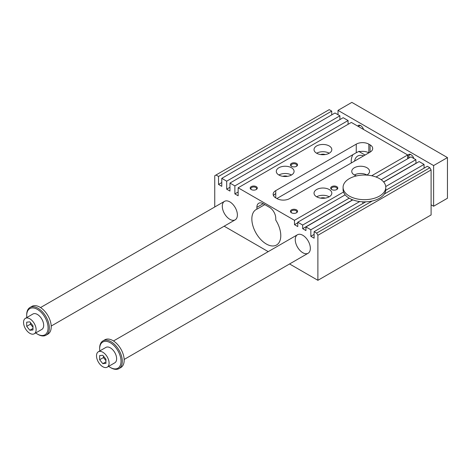 <?xml version="1.0" encoding="UTF-8"?>
<svg xmlns="http://www.w3.org/2000/svg" width="471" height="471" viewBox="0 0 471 471"><rect width="100%" height="100%" fill="white"/><g stroke="black" fill="none" stroke-linecap="round" stroke-linejoin="round"><path stroke-width="0.71" d="M429.84 167.747L431.1 169.925L317.89 235.282L316.63 233.104L372.237 201.005A21.348 12.323 0 0 0 384.301 194.04L429.84 167.747L427.327 166.292L385.737 190.308A21.348 12.323 0 0 0 385.778 189.53L385.778 187.352A21.348 12.323 0 0 0 364.43 175.029A21.348 12.323 0 0 0 343.082 187.352A21.348 12.323 0 0 0 349.335 196.071A21.348 12.323 0 0 0 372.602 198.738A21.348 12.323 0 0 0 385.778 187.352M384.301 194.04A21.348 12.323 0 0 0 385.737 190.308M407.703 158.739L407.703 154.965L351.348 122.431L238.143 187.788L238.143 195.777L234.87 193.893L238.143 192.003M376.052 177.014L410.971 156.855L415.875 159.687L416.005 163.39M383.694 182.041L419.149 161.571L424.053 164.408L424.053 168.182M431.1 169.925L431.1 214.953L317.89 280.31L289.571 263.96M331.725 111.103L218.52 176.46L216.001 175.006L329.211 109.649L331.725 111.103L331.725 114.877M339.903 115.819L226.692 181.182L221.788 178.35L334.999 112.987L339.903 115.819L339.903 119.599M348.081 120.541L234.87 185.904L229.966 183.072L343.171 117.709L348.081 120.541L348.081 124.32M302.67 225.044L297.766 222.212L345.166 194.847A21.348 12.323 0 0 0 349.211 198.173L302.67 225.044L302.67 228.676L305.938 230.566L305.938 226.934L352.814 199.875A21.348 12.323 0 0 0 359.714 201.553L310.848 229.766L310.848 236.301L314.116 238.191L314.116 231.655L365.767 201.835A21.348 12.323 0 0 0 372.237 201.005M362.817 203.537L362.817 201.823M310.342 248.358A10.674 6.164 60 0 1 308.134 253.245A10.674 6.164 60 0 1 297.46 247.081A10.674 6.164 60 0 1 297.46 234.758A10.674 6.164 60 0 1 305.685 237.614A10.674 6.164 60 0 1 310.342 248.358M343.082 187.352L343.082 189.53A21.348 12.323 0 0 0 343.524 192.021L294.493 220.322L294.493 224.685L297.766 226.569L297.766 222.212M294.493 224.685L297.766 222.795M371.678 175.76L407.703 154.965M383.612 181.947L415.875 163.319M351.855 200.428A17.786 10.268 180 0 1 351.725 200.352L351.725 199.439M302.67 228.676L351.725 200.352M381.186 179.716L415.875 159.687M310.848 236.301L314.116 234.411M385.731 186.534L424.053 164.408M234.87 193.893L234.87 185.904M229.966 183.072L229.966 191.055L226.692 189.171L229.966 187.281M226.692 189.171L226.692 181.182M221.788 178.35L221.788 186.339L218.52 184.449L221.788 182.56M218.52 184.449L218.52 176.46M216.001 175.006L214.747 175.736L214.747 206.987M237.384 214.953A10.674 6.164 60 0 1 235.176 219.839A10.674 6.164 60 0 1 224.502 213.675A10.674 6.164 60 0 1 224.502 201.352A10.674 6.164 60 0 1 232.727 204.208A10.674 6.164 60 0 1 237.384 214.953M316.63 153.222A8.896 5.134 180 0 1 314.027 149.59A8.896 5.134 180 0 1 322.923 144.456A8.896 5.134 180 0 1 331.814 149.59A8.896 5.134 180 0 1 326.326 154.335A8.896 5.134 180 0 1 316.63 153.222A8.896 5.134 0 0 1 329.211 153.222M316.63 233.104L314.116 231.655M310.848 229.766L305.938 226.934M294.493 220.322L238.143 187.788M268.223 251.638L224.161 226.198M317.89 235.282L317.89 280.31M256.883 207.328L256.883 209.189A20.459 11.81 60 0 0 256.089 209.577A20.459 11.81 60 0 0 256.089 233.204A20.459 11.81 60 0 0 276.548 245.014A20.459 11.81 60 0 0 275.753 220.081L275.753 218.22A8.896 5.134 -120 0 0 269.465 207.322L263.171 203.696A8.896 5.134 -120 0 0 258.726 203.254A8.896 5.134 -120 0 0 256.883 207.328L263.171 203.696M275.753 197.885A8.896 5.134 180 0 1 273.145 194.252A8.896 5.134 180 0 1 275.753 190.62L356.253 144.144A8.896 5.134 180 0 1 368.834 144.144L370.094 144.868A8.896 5.134 180 0 1 372.696 148.5A8.896 5.134 180 0 1 370.094 152.133L289.588 198.609A8.896 5.134 180 0 1 277.007 198.609L275.753 197.885L275.753 193.528L273.351 195.353M273.551 195.789A8.896 5.134 60 0 1 274.34 194.411M368.834 144.144L368.834 152.857A8.896 5.134 0 0 0 359.296 151.709L365.06 155.036M356.253 144.144L356.253 152.716L359.296 151.25L359.296 151.709M356.253 152.716L276.883 198.538M352.985 154.6A20.459 11.81 -120 0 0 351.272 162.995M256.883 209.189L264.784 204.626M354.563 161.1A16.008 9.243 60 0 1 357.683 156.06A16.008 9.243 60 0 1 363.612 155.877M296.506 163.39A3.556 2.055 180 0 1 296.506 166.292A3.556 2.055 180 0 1 291.472 166.292A3.556 2.055 180 0 1 291.472 163.39A3.556 2.055 180 0 1 296.506 163.39M256.253 186.628A3.556 2.055 180 0 1 256.253 189.53A3.556 2.055 180 0 1 251.226 189.53A3.556 2.055 180 0 1 251.226 186.628A3.556 2.055 180 0 1 256.253 186.628M296.506 209.866A3.556 2.055 180 0 1 296.506 212.774A3.556 2.055 180 0 1 291.472 212.774A3.556 2.055 180 0 1 291.472 209.866A3.556 2.055 180 0 1 296.506 209.866M336.759 186.628A3.556 2.055 180 0 1 336.759 189.53A3.556 2.055 180 0 1 331.725 189.53A3.556 2.055 180 0 1 331.725 186.628A3.556 2.055 180 0 1 336.759 186.628M291.472 167.747A8.896 5.134 0 0 0 281.782 166.634A8.896 5.134 0 0 0 276.289 171.379A8.896 5.134 0 0 0 285.185 176.513A8.896 5.134 0 0 0 294.081 171.379A8.896 5.134 0 0 0 291.472 167.747M366.774 175.106A8.896 5.134 0 0 0 369.552 171.379A8.896 5.134 0 0 0 360.656 166.239A8.896 5.134 0 0 0 351.76 171.379A8.896 5.134 0 0 0 354.369 175.006A8.896 5.134 0 0 0 356.488 175.913M329.211 189.53A8.896 5.134 180 0 1 331.814 193.163A8.896 5.134 180 0 1 322.923 198.297A8.896 5.134 180 0 1 314.027 193.163A8.896 5.134 180 0 1 319.521 188.418A8.896 5.134 180 0 1 329.211 189.53M320.592 198.12A4.628 2.673 180 0 1 325.249 198.12M329.211 196.796A8.896 5.134 0 0 0 316.63 196.796M354.369 175.006A8.896 5.134 180 0 1 366.944 175.006M287.516 176.331A4.628 2.673 0 0 0 282.853 176.331M278.897 175.006A8.896 5.134 180 0 1 291.472 175.006M320.592 154.547A4.628 2.673 180 0 1 325.249 154.547M336.494 189.672A2.885 1.666 0 0 0 337.124 188.63A2.885 1.666 0 0 0 336.282 187.452A2.885 1.666 0 0 0 333.138 187.093A2.885 1.666 0 0 0 331.36 188.63A2.885 1.666 0 0 0 331.99 189.672M296.241 212.91A2.885 1.666 0 0 0 296.871 211.868A2.885 1.666 0 0 0 296.029 210.69A2.885 1.666 0 0 0 292.885 210.331A2.885 1.666 0 0 0 291.107 211.868A2.885 1.666 0 0 0 291.737 212.91M255.989 189.672A2.885 1.666 0 0 0 256.624 188.63A2.885 1.666 0 0 0 255.777 187.452A2.885 1.666 0 0 0 252.633 187.093A2.885 1.666 0 0 0 250.855 188.63A2.885 1.666 0 0 0 251.485 189.672M296.241 166.434A2.885 1.666 0 0 0 296.871 165.392A2.885 1.666 0 0 0 296.029 164.214A2.885 1.666 0 0 0 292.885 163.855A2.885 1.666 0 0 0 291.107 165.392A2.885 1.666 0 0 0 291.737 166.434M349.211 198.173A21.348 12.323 0 0 0 349.335 198.25A21.348 12.323 0 0 0 352.814 199.875M343.524 192.021A21.348 12.323 0 0 0 345.166 194.847M359.714 201.553A21.348 12.323 0 0 0 365.767 201.835M34.289 333.768L41.837 329.406A8.896 5.134 -120 0 0 43.673 325.337A8.896 5.134 -120 0 0 39.794 316.388A8.896 5.134 -120 0 0 32.941 314.004L25.393 318.361A8.896 5.134 60 0 1 32.246 320.745A8.896 5.134 60 0 1 36.126 329.694A8.896 5.134 60 0 1 34.289 333.768A8.896 5.134 60 0 1 25.393 328.628A8.896 5.134 60 0 1 25.393 318.361M26.823 317.531A15.119 8.731 60 0 1 26.694 315.535A15.119 8.731 60 0 1 37.386 309.359A15.119 8.731 60 0 1 48.077 327.881A15.119 8.731 60 0 1 37.386 334.051A15.119 8.731 60 0 1 35.719 332.938M433.614 165.568L447.45 157.579L447.45 198.25L433.614 206.239L433.614 165.568L338.013 110.373L338.013 114.73M32.982 325.785L32.982 329.977L29.838 330.253L26.694 326.344L26.694 322.152L29.838 321.87L32.982 325.785M30.468 322.653L30.468 324.166L32.982 327.292M107.241 367.174L114.789 362.817A8.896 5.134 -120 0 0 116.631 358.743A8.896 5.134 -120 0 0 112.752 349.794A8.896 5.134 -120 0 0 105.893 347.41L98.351 351.766A8.896 5.134 60 0 1 105.204 354.151A8.896 5.134 60 0 1 109.084 363.1A8.896 5.134 60 0 1 107.241 367.174A8.896 5.134 60 0 1 98.351 362.034A8.896 5.134 60 0 1 98.351 351.766M99.781 350.936A15.119 8.731 60 0 1 99.652 348.94A15.119 8.731 60 0 1 110.344 342.764A15.119 8.731 60 0 1 121.035 361.286A15.119 8.731 60 0 1 110.344 367.457A15.119 8.731 60 0 1 108.677 366.344M26.694 315.535L26.694 314.805A16.008 9.243 60 0 1 30.009 307.475L31.898 306.385A16.008 9.243 60 0 1 47.907 315.629A16.008 9.243 60 0 1 47.907 334.116L46.023 335.205A16.008 9.243 60 0 1 38.016 334.416L37.386 334.051M30.009 307.475A16.008 9.243 60 0 1 38.016 308.269A16.008 9.243 60 0 1 48.472 322.376A16.008 9.243 60 0 1 46.023 335.205M99.652 348.94L99.652 348.21A16.008 9.243 60 0 1 102.966 340.886A16.008 9.243 60 0 1 110.973 341.675A16.008 9.243 60 0 1 121.43 355.782A16.008 9.243 60 0 1 118.975 368.616A16.008 9.243 60 0 1 110.973 367.822L110.344 367.457M102.796 355.275L105.94 359.19L105.94 363.382L102.796 363.659L99.652 359.75L99.652 355.558L102.796 355.275M102.966 340.886L104.85 339.791A16.008 9.243 60 0 1 120.864 349.035A16.008 9.243 60 0 1 120.864 367.521L118.975 368.616M424.053 167.552A10.674 6.164 60 0 1 424.483 167.935M409.158 157.897A3.68 2.125 60 0 1 408.916 156.49A3.68 2.125 60 0 1 409.676 154.806A3.68 2.125 60 0 1 411.26 154.853M413.856 158.515A4.445 2.567 -120 0 0 410.971 154.676A4.445 2.567 -120 0 0 408.21 158.45M360.945 125.804A3.68 2.125 -120 0 0 359.361 125.757A3.68 2.125 -120 0 0 358.702 126.675M357.777 126.14A4.445 2.567 60 0 1 360.656 125.627A4.445 2.567 60 0 1 363.541 129.466M431.1 204.785L433.614 206.239M447.45 157.579L351.855 102.384L338.013 110.373M99.652 359.75L103.426 357.571L105.94 360.704M103.426 356.058L103.426 357.571M102.796 363.659L105.94 361.846M26.694 326.344L30.468 324.166M29.838 330.253L32.982 328.44M275.753 190.62L275.753 193.528M370.094 144.868L370.094 152.133M297.46 234.758L113.487 340.969M308.134 253.245L124.161 359.455M224.502 201.352L40.53 307.563M235.176 219.839L51.204 326.05"/></g></svg>
